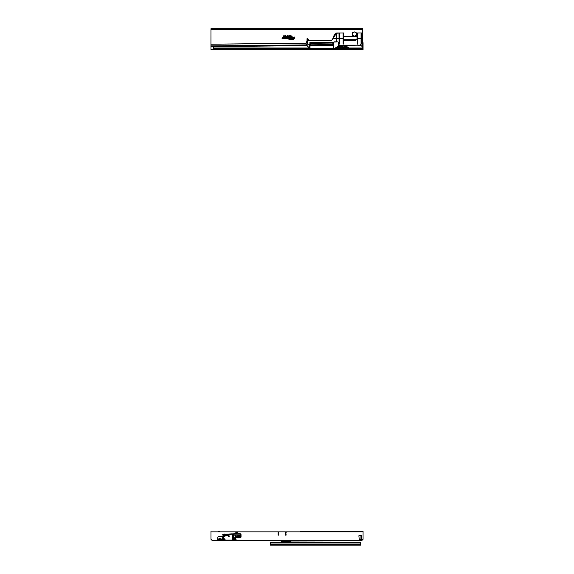 <?xml version="1.0" encoding="UTF-8"?>
<svg xmlns="http://www.w3.org/2000/svg" width="574" height="574" viewBox="0 0 574 574"><rect width="100%" height="100%" fill="white"/><g stroke="black" fill="none" stroke-linecap="round" stroke-linejoin="round"><path stroke-width="0.86" d="M352.651 35.466A2.231 2.231 0 0 1 352.651 32.661A1.177 1.177 0 0 0 353.383 32.488A1.88 1.88 0 0 1 353.914 32.252A0.517 0.517 0 0 1 354.854 32.252A1.88 1.88 0 0 1 355.392 32.488A1.177 1.177 0 0 0 356.124 32.661A2.231 2.231 0 0 1 356.124 35.466A1.177 1.177 0 0 0 355.392 35.645A1.88 1.88 0 0 1 354.854 35.875A0.517 0.517 0 0 1 353.914 35.875A1.88 1.88 0 0 1 353.383 35.645A1.177 1.177 0 0 0 352.651 35.466M307.061 45.626L210.952 46.638L210.952 45.748L210.938 46.638L210.952 28.7L362.603 28.7L362.718 39.355L362.581 32.969L361.304 32.948L361.469 35.143L361.304 33.213M333.322 45.353L310.312 45.597M306.136 44.894L210.952 45.891L210.952 44.191L306.107 43.337M293.257 39.247A0.911 0.911 0 0 0 294.139 38.58L294.505 37.195L294.103 38.02L293.379 38.02L293.967 38.53A0.732 0.732 0 0 1 293.249 39.075L291.814 39.247L293.257 39.283A0.94 0.94 0 0 0 294.168 38.587L294.505 37.195M292.747 38.193L292.869 37.748A0.438 0.438 0 0 0 292.446 37.195L291.865 37.195L291.592 38.193L292.001 37.375L292.697 37.705L292.568 38.193L292.898 37.762A0.474 0.474 0 0 0 292.446 37.166L291.865 37.195M290.709 39.247L291.111 37.748A0.438 0.438 0 0 0 290.681 37.195L290.523 39.247L291.14 37.762A0.474 0.474 0 0 0 290.681 37.166L290.501 37.195M289.554 38.723L289.82 37.748A0.438 0.438 0 0 0 289.389 37.195L289.375 38.723L288.751 38.896L289.999 38.896L289.554 38.723L289.848 37.762A0.474 0.474 0 0 0 289.389 37.166L289.21 37.195M287.265 38.193L288.098 38.193A0.502 0.502 0 0 0 288.6 37.697A0.502 0.502 0 0 0 288.098 37.195L286.742 37.195L286.57 37.819L285.723 38.02L286.318 38.193A0.438 0.438 0 0 0 286.742 37.87L286.878 37.375L288.098 37.375L288.098 38.02L287.208 38.228L288.098 38.228A0.531 0.531 0 0 0 288.629 37.697A0.531 0.531 0 0 0 288.098 37.166L286.742 37.195M283.865 38.193L284.697 38.193A0.502 0.502 0 0 0 285.199 37.697A0.502 0.502 0 0 0 284.697 37.195L283.341 37.195L283.176 37.819L282.322 38.02L282.917 38.193A0.438 0.438 0 0 0 283.341 37.87L283.477 37.375L284.697 37.375L284.697 38.02L283.807 38.228L284.697 38.228A0.531 0.531 0 0 0 285.228 37.697A0.531 0.531 0 0 0 284.697 37.166L283.341 37.195M289.662 36.427L289.82 36.054M294.297 37.166L294.103 38.02M294.082 37.984L293.379 38.02M293.292 38.228L294.053 38.193M294.017 38.228L293.938 38.523A0.703 0.703 0 0 1 293.249 39.046L291.857 39.075M291.771 39.283L293.257 39.283M291.836 37.166L291.592 38.193M291.8 38.228L292.001 37.375M292.023 37.403L292.668 37.697L292.568 38.193M290.415 37.403L290.91 37.697L290.523 39.247M289.124 37.403L289.619 37.697L289.375 38.723L288.751 38.896M288.715 38.932L289.325 38.896M289.44 39.283L289.511 38.896M289.533 38.932L289.999 38.896M290.085 38.695L289.597 38.695M286.713 37.166L286.541 37.812L285.723 38.02M285.63 38.228L286.318 38.228A0.474 0.474 0 0 0 286.77 37.877L286.878 37.375M286.9 37.403L288.098 37.403L288.098 37.984L287.603 38.02M287.746 37.87L287.208 38.228M283.319 37.166L283.14 37.812L282.322 38.02M282.229 38.228L282.917 38.228A0.474 0.474 0 0 0 283.377 37.877L283.477 37.375M283.499 37.403L284.697 37.403L284.697 37.984L284.202 38.02M284.345 37.87L283.807 38.228M283.391 36.047L283.391 36.435M284.144 36.169L284.381 35.853L284.489 36.334L284.094 36.334L284.424 35.839L284.517 36.334L284.116 36.155M286.369 36.176L286.189 36.521L286.024 36.011L286.419 36.011L286.204 36.564L285.988 36.011L286.397 36.191M288.234 35.832L288.234 36.514L287.775 35.954L287.71 36.514L287.71 35.832L288.17 36.392L288.27 35.803L288.27 36.542L287.811 36.054L287.674 36.542L287.674 35.803L288.134 36.291L288.27 35.803M289.253 36.442L289.052 35.832L289.289 36.542L288.887 36.542L289.016 35.803L289.289 36.413M289.978 35.832L289.705 36.514L289.346 35.832L290.021 35.803L289.727 36.542L289.296 35.803L290.021 35.803M292.037 36.097L291.614 36.514L291.822 35.81L292.066 36.542L291.829 35.918L291.578 36.542L291.822 35.782L292.066 36.097M294.275 38.616L294.692 37.052L294.211 37.052L293.988 37.877L293.264 37.877L293.142 38.336L293.823 38.494A0.588 0.588 0 0 1 293.249 38.932L291.75 38.932L291.621 39.398L293.257 39.398A1.055 1.055 0 0 0 294.275 38.616L294.735 37.023L293.242 37.841L293.099 38.372L293.795 38.487A0.56 0.56 0 0 1 293.249 38.896L291.721 38.896L291.585 39.427L293.257 39.427A1.083 1.083 0 0 0 294.304 38.623M293.005 37.791A0.588 0.588 0 0 0 292.446 37.052L291.75 37.052L291.405 38.336L291.886 38.336L292.109 37.518L292.561 37.669L292.381 38.336L293.041 37.798A0.617 0.617 0 0 0 292.446 37.023L291.728 37.023L291.362 38.372L291.915 38.372L292.13 37.547L292.338 38.372L293.041 37.798M291.248 37.791A0.588 0.588 0 0 0 290.681 37.052L290.336 39.398L290.817 39.398L291.276 37.798A0.617 0.617 0 0 0 290.681 37.023L290.222 37.547L290.767 37.662L290.293 39.427L290.839 39.427L291.276 37.798M289.956 37.791A0.588 0.588 0 0 0 289.389 37.052L288.973 37.518L289.511 37.669L289.267 38.58L288.564 39.046L290.107 39.046L289.985 37.798A0.617 0.617 0 0 0 289.389 37.023L288.93 37.547L289.475 37.662L289.239 38.544L288.521 39.075L290.128 39.075L289.985 37.798M288.098 38.336A0.646 0.646 0 0 0 288.744 37.697A0.646 0.646 0 0 0 288.098 37.052L286.627 37.052L285.486 38.336L286.318 38.336A0.588 0.588 0 0 0 286.885 37.906L288.098 37.518L286.986 38.336L288.098 38.372A0.674 0.674 0 0 0 288.772 37.697A0.674 0.674 0 0 0 288.098 37.023L286.605 37.023L285.443 38.372L286.318 38.372A0.617 0.617 0 0 0 286.914 37.913L288.098 37.547L286.928 38.372L288.098 38.372M284.697 38.336A0.646 0.646 0 0 0 285.343 37.697A0.646 0.646 0 0 0 284.697 37.052L283.233 37.052L282.085 38.336L282.917 38.336A0.588 0.588 0 0 0 283.484 37.906L284.697 37.518L283.592 38.336L284.697 38.372A0.674 0.674 0 0 0 285.371 37.697A0.674 0.674 0 0 0 284.697 37.023L283.204 37.023L282.042 38.372L282.917 38.372A0.617 0.617 0 0 0 283.513 37.913L284.697 37.547L283.527 38.372L284.697 38.372M290.473 35.832L290.473 36.514L290.1 36.334L290.501 35.803L290.501 36.542L290.064 36.334L290.501 35.803M287.495 35.832L287.495 36.514L287.1 36.334L287.524 35.803L287.524 36.542L287.036 35.803L287.524 35.803M285.565 36.449L285.4 35.782L285.594 36.463M283.707 36.076L283.319 36.535L283.319 35.832L283.735 36.09L283.291 36.564L283.291 35.803L283.735 36.09M210.952 44.191L306.1 43.143M343.589 36.42L356.999 36.42L357.028 32.969L356.978 39.018L356.999 36.449L343.589 36.449M341.035 32.948L336.113 33.242L334.039 35.279L333.609 37.497L331.463 40.582L309.35 40.582L308.051 38.946L309.35 40.603L331.463 40.603L332.956 38.652L336.342 38.652L336.543 33.206L336.744 41.141L336.342 41.141L336.342 38.652L336.378 33.421L336.751 33.421L336.335 33.421L336.378 34.261M332.181 42.404L309.938 42.411L309.616 48.352L306.48 44.923L306.724 44.148L309.544 44.284L306.724 44.141M358.542 45.267L361.771 46.164L362.689 45.762L362.718 39.355L361.943 39.355L361.85 32.969L362.553 32.969L362.718 39.355M310.039 42.454L310.017 48.352L309.895 42.454L310.096 45.956L333.207 45.956L333.329 43.466L332.647 43.1M356.978 39.018L357.028 32.969L361.304 32.948M335.216 34.332L334.061 35.287L335.467 34.332M355.873 45.203L352.214 45.296L355.873 45.203M332.597 45.956L333.315 45.884L333.322 44.313M311.18 42.411L310.254 42.411M310.319 42.512L310.312 45.956M317.974 45.949L317.357 45.798M362.495 45.985L358.556 45.203M307.004 40.158L307.025 38.673L307.542 38.652L309.35 40.603M307.004 40.302L307.025 38.673L307.542 38.652M307.025 38.673L306.975 41.737L306.093 42.698L306.136 44.944L306.494 44.377L306.459 44.959L309.659 48.395L306.136 44.944M343.769 39.477L343.561 32.948L343.589 39.054L344.594 40.309M309.874 44.406L309.659 48.395L332.805 48.395M333.795 42.081L333.716 48.395L335.216 48.273L333.767 48.352L333.53 44.406L333.616 48.395M338.574 45.626L335.216 48.273L339.392 45.296L352.228 45.296M332.554 42.562L332.805 43.301M310.29 45.956L310.261 42.512M356.497 39.735L344.056 39.735M357.279 34.261L357.329 44.141L357.688 34.261M357.272 33.421L357.695 33.421M361.053 34.261L361.053 44.004L361.469 44.004L361.103 44.141M361.053 33.421L361.477 33.421M343.094 33.421L343.123 44.141L343.489 44.004L343.489 34.261M339.012 34.261L339.062 44.141L339.428 44.004L339.428 34.261M307.693 40.582L307.363 43.559L307.528 39.075L307.736 43.559L307.32 43.559L307.312 39.24L307.743 39.24L307.729 40.582L309.178 40.582L308.841 40.288M306.157 44.959L306.121 42.698L307.363 40.582M306.121 44.054L309.544 44.234M332.877 43.466L333.523 43.466L333.602 48.352M338.229 42.067L338.316 45.82M355.457 45.203L339.392 45.26L334.85 48.352M362.675 39.355L362.703 43.028L361.95 43.028L362.66 43.359L361.799 43.359L360.178 45.159L341.982 45.159M355.528 40.481L356.82 39.441L355.528 40.46L345.024 40.46L355.528 40.481M336.622 32.969L332.956 38.652L336.622 32.969L343.539 32.969M339.012 33.421L339.428 33.421M343.094 33.328L343.489 33.421L343.094 33.328M361.993 42.985L361.85 32.948M333.415 43.466L333.573 48.352L310.068 48.395M317.91 45.956L317.336 45.956L317.91 45.956M342.025 45.203L360.185 45.203L361.821 43.445L361.807 38.652L361.95 43.028M361.799 43.359L360.178 45.159M361.828 43.402L362.703 43.359L362.646 45.762M361.469 43.445L361.469 35.143M336.708 33.421L336.708 41.141L336.371 38.652M307.025 41.723L306.121 42.698M361.72 32.948L361.462 38.652M307.542 38.673L308.819 40.302M361.929 38.652L361.814 32.948M307.076 38.652L306.997 40.582M334.054 41.845L337.935 41.845L333.817 42.081M309.637 48.352L309.565 44.406M307.363 40.029L307.312 39.24L307.736 39.24M348.748 47.75L348.102 47.699A4.463 4.463 0 0 1 348.748 47.75L348.748 48.101M338.072 47.742L337.426 47.699A4.463 4.463 0 0 1 338.072 47.742M345.419 48.101L345.419 48.804L362.603 48.804L362.603 48.101L344.852 48.101L344.874 48.804L343.934 48.804M340.805 47.972L335.431 48.094M309.164 48.094L213.298 48.087L213.298 47.168A0.588 0.588 0 0 0 212.897 46.616M340.109 48.094L340.109 48.804L213.298 48.79L213.298 48.087M341.587 48.804L340.109 48.804M341.587 48.216L341.186 48.589A0.725 0.725 0 0 1 340.669 48.804L340.647 48.094M345.419 48.804L344.852 48.804A0.725 0.725 0 0 1 344.343 48.589L343.934 48.216M210.952 42.799A0.703 0.703 0 0 0 210.952 42.82L210.952 36.463M362.603 48.101L362.603 45.97M359.582 45.583A1.112 1.112 0 0 0 360.393 45.798M363.069 49.393L363.069 49.866L362.366 49.866L362.366 49.393L363.069 49.393L363.069 42.82L363.069 49.163L210.952 49.163L210.952 46.638L210.952 49.866L210.952 49.393L211.655 49.393L211.655 49.866L210.952 49.866L210.952 49.393M362.366 49.866L211.655 49.866M362.366 49.393L211.655 49.393M363.069 42.82A0.703 0.703 0 0 0 362.703 42.203M210.952 45.784L210.952 42.82M340.863 47.864L338.072 48.073L338.387 46.724L340.769 46.724M340.246 46.724L340.246 47.312L340.769 47.312L338.222 47.333L338.387 46.724M347.141 46.724L347.299 47.333L344.759 47.333L345.283 47.312L345.283 46.724L347.141 46.724L347.457 47.864L341.006 48.073L340.97 45.963L344.759 46.2L344.759 47.843L344.522 46.006L342.578 46.006L342.513 47.262L340.949 46.035L341.006 48.073M344.759 46.724L345.283 46.724M345.383 46.724L345.383 47.312L347.141 47.312M338.387 47.312L340.145 47.312L340.145 46.724M338.072 47.499L338.229 46.932M347.299 46.932L347.457 47.499M347.457 47.864L344.874 48.073M343.934 48.073L343.934 48.532L341.587 48.532L341.587 48.073M341.587 48.532L343.934 48.532M343.08 47.829L343.044 47.448L343.08 47.829M343.718 47.448L343.941 47.872L343.718 47.448M341.465 46.731L341.559 47.907L341.107 47.886L340.877 46.731L341.387 47.269L341.465 46.731M342.578 45.963L340.97 46.006L342.527 47.226L342.542 48.001L344.335 48.001L344.744 46.107L344.386 47.262L342.542 47.262L342.578 45.963L342.118 45.963M341.559 47.907L341.107 47.886M340.906 47.592L340.992 46.731M341.559 46.731L341.465 47.269M341.465 47.785L341.48 47.391L340.999 47.592L341.465 47.785L341.465 47.391L340.985 47.592M344.579 48.001L344.335 47.24L342.542 47.24L342.542 48.073L340.97 48.001M359.389 545.156L283.14 545.156M281.167 542.107L270.576 542.107L270.576 545.156L278.498 545.156M280.026 545.156L281.26 545.156M281.21 545.156L283.018 545.156M270.576 545.156L360.723 545.156L360.723 542.107L290.559 541.971L290.559 542.459L290.559 540.435M270.576 542.459L360.723 542.459M281.167 541.54L281.167 541.985L281.167 541.54M281.167 540.464L281.167 541.598L290.559 541.569L290.559 541.971L281.21 541.985L281.21 542.459M289.848 540.385L287.136 540.464M281.167 542.459L281.167 541.712M290.509 540.464L290.559 540.988L290.509 540.5L289.848 540.5L290.509 541.404L289.848 541.404L289.848 540.938L281.21 540.959L281.21 540.464M290.559 540.765L290.559 541.239L290.559 540.765M289.547 542.459L290.042 542.459M290.509 542.459L290.509 541.476L289.848 541.404L281.21 541.677M289.848 541.519L289.848 542.459M236.725 532.22A0.466 0.466 0 0 1 237.428 532.622A0.466 0.466 0 0 1 237.198 533.031L235.828 533.82L233.927 533.834L236.725 532.22A0.466 0.466 0 0 1 237.428 532.622M285.436 535.133L286.139 535.133L285.436 535.133L285.787 532.198L286.139 535.133M219.325 538.677L218.766 538.835A0.466 0.466 0 0 1 218.68 539.101L218.493 539.373A0.466 0.466 0 0 1 217.84 539.488A0.466 0.466 0 0 1 217.725 538.835L217.804 537.228A0.466 0.466 0 0 1 218.271 536.755L222.734 536.755L222.748 539.567A0.466 0.466 0 0 1 222.303 538.835L221.822 538.835A0.466 0.466 0 0 1 221.736 539.101L221.55 539.373A0.466 0.466 0 0 1 220.89 539.488A0.466 0.466 0 0 1 220.775 538.835L220.294 538.835A0.466 0.466 0 0 1 220.208 539.101L220.021 539.373A0.466 0.466 0 0 1 219.368 539.488A0.466 0.466 0 0 1 219.254 538.835L219.325 538.677M278.046 532.55L278.749 532.55L278.749 535.133L278.046 535.133L278.046 532.55L278.749 532.55M218.579 531.309L219.756 531.309M308.726 531.309L309.895 531.309L308.726 531.309M223.731 540.464L361.9 540.464L363.069 539.287L363.069 531.309L300.224 531.309M354.969 531.309L353.799 531.309M233.03 533.842L240.205 533.798A0.825 0.825 0 0 1 241.03 534.616L241.044 536.963A0.825 0.825 0 0 1 240.226 537.788L235.419 537.816A0.825 0.825 0 0 0 234.601 538.642L234.601 539.582A0.825 0.825 0 0 1 233.79 540.407L212.122 540.464L210.952 539.287L210.952 531.309M235.483 538.627L235.096 539.287L235.864 539.287L235.483 538.548L235.096 539.287M235.024 539.33L235.864 539.287M235.936 539.33L235.483 538.548M236 539.366L235.483 538.469L234.967 539.366L236.072 539.409L235.483 538.39L234.895 539.409L236.072 539.409M360.96 538.936L360.96 536.123L361.498 536.066L361.311 539.639L359.231 539.639L358.879 535.772L361.311 535.42L361.498 536.066L361.311 535.42M223.932 534.265A0.997 0.997 0 0 1 225.216 534.2L223.932 534.265M221.55 539.373A0.466 0.466 0 0 1 220.89 539.488A0.466 0.466 0 0 1 220.775 538.835L220.825 538.771M217.804 537.228A0.466 0.466 0 0 1 218.271 536.755L222.734 536.755M218.493 539.373A0.466 0.466 0 0 1 217.84 539.488A0.466 0.466 0 0 1 217.725 538.835L217.776 538.756M220.021 539.373A0.466 0.466 0 0 1 219.368 539.488A0.466 0.466 0 0 1 219.254 538.835L219.297 538.771M286.139 532.55L285.436 532.55M233.166 533.834L233.553 540.055L233.066 540.414L233.783 540.055A0.466 0.466 0 0 0 234.249 539.582L234.249 538.642A1.177 1.177 0 0 1 235.412 537.465L240.226 537.436A0.466 0.466 0 0 0 240.693 536.963L240.678 534.616A0.466 0.466 0 0 0 240.205 534.15L232.233 534.193L233.166 533.834M225.037 539.33L224.743 538.742L225.116 539.28M236.897 535.743L236.359 536.123L236.947 536.582L236.359 536.123L236.94 535.65L238.447 535.815L236.94 535.65M239.035 536.102L238.447 535.635L239.035 536.102L238.447 536.575L236.947 536.41L239.035 536.102M240.276 536.877L239.781 537.049A0.423 0.423 0 0 0 240.197 537.049L240.319 536.927M240.528 536.625L239.444 536.633L240.528 536.625L240.52 535.614L239.444 535.621L239.444 536.582L240.571 536.575L240.571 535.614L239.444 535.571L240.571 535.614M239.444 536.633L239.394 535.621M235.699 536.317L235.333 536.152M235.62 536.489L235.641 536.525A0.466 0.466 0 0 1 235.175 536.532L235.197 536.489A0.423 0.423 0 0 0 235.62 536.489L235.735 536.367M234.866 536.073L235.993 536.016L234.866 536.073L235.943 536.016L235.943 535.642L234.816 536.023L234.866 535.599L235.943 535.592L235.943 536.066M232.233 534.193L223.544 534.638L223.573 540.464L222.755 540.12L223.056 534.308L232.226 533.842M223.523 534.286L222.719 534.667M236.897 536.36L238.497 536.353M240.197 537.049L240.226 537.085A0.466 0.466 0 0 1 239.753 537.092L239.781 537.049M224.456 540.041L225.044 540.034L224.456 540.041L224.276 539.338L224.743 538.742M224.743 538.821L224.276 539.338M210.931 45.934L210.938 46.638M333.322 44.607L310.312 44.851M332.647 43.057L310.319 43.294M332.611 42.863L310.319 43.1M362.603 29.64L210.952 29.64M333.645 37.432L334.061 35.287M357.681 38.652L361.068 38.652M339.413 38.652L343.094 38.652M336.716 38.652L339.026 38.652M339.385 33.421L339.22 44.169L339.055 33.421M357.645 33.421L357.645 44.004L357.322 33.421M361.426 33.421L361.426 44.004L361.103 33.421M336.751 33.421L336.708 34.261M333.501 43.466L333.53 44.406M333.738 48.352L333.774 44.406M307.693 39.24L307.693 40.029M359.338 45.518A1.234 1.234 0 0 0 360.637 45.863M340.246 48.094L340.246 48.804M345.283 48.101L345.283 48.804M362.603 47.979L348.748 47.979M336.78 47.979L335.582 47.979M309.063 47.979L213.298 47.972M340.805 47.843L338.072 47.864M270.576 542.839L360.723 542.839M270.576 544.009L360.723 544.009M270.576 544.805L360.723 544.805M363.069 531.847L210.952 531.847M228.789 536.073L228.459 536.224L228.789 536.073A2.719 2.719 0 0 0 224.412 536.102L224.269 535.994A2.899 2.899 0 0 1 228.933 535.972L228.488 536.216A1.213 1.213 0 0 0 228.065 535.657A2.504 2.504 0 0 0 225.137 535.678L225.159 535.7A1.213 1.213 0 0 0 224.714 536.238L224.743 536.245A1.177 1.177 0 0 1 225.159 535.7A2.468 2.468 0 0 1 228.043 535.686A1.177 1.177 0 0 1 228.459 536.224L228.244 536.31A0.947 0.947 0 0 0 227.907 535.879A2.239 2.239 0 0 0 225.295 535.894A0.947 0.947 0 0 0 224.965 536.331A0.524 0.524 0 0 1 224.233 536.604A0.524 0.524 0 0 1 224.054 535.836A3.164 3.164 0 0 1 229.148 535.807A0.524 0.524 0 0 1 228.825 536.633A0.524 0.524 0 0 1 228.244 536.31M224.412 536.102L224.549 536.173A1.385 1.385 0 0 1 225.037 535.535A2.676 2.676 0 0 1 228.165 535.513A1.385 1.385 0 0 1 228.653 536.152M222.755 540.12L232.728 540.062L232.692 533.842M232.728 540.414L233.553 540.055M236.431 536.116L236.897 536.489M238.956 536.102L238.49 535.736M238.49 535.858L236.897 535.872M224.499 539.287L224.499 539.99M224.994 539.99L224.986 539.28M228.165 535.513L227.907 535.879M229.148 535.807L228.961 535.951A2.927 2.927 0 0 0 224.247 535.98L224.054 535.836M224.549 536.173L224.965 536.331M225.037 535.535L225.295 535.894"/></g></svg>

